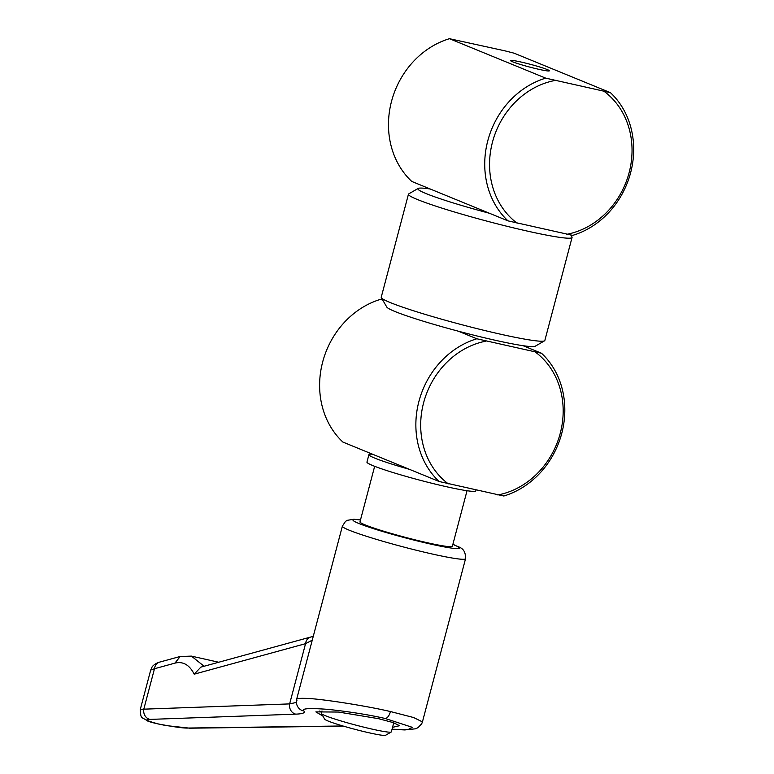 <?xml version="1.0" encoding="UTF-8"?>
<svg xmlns="http://www.w3.org/2000/svg" width="774" height="774" viewBox="0 0 774 774"><rect width="100%" height="100%" fill="white"/><g stroke="black" fill="none" stroke-linecap="round" stroke-linejoin="round"><path stroke-width="1.16" d="M538.81 69.312A20.105 1.422 -165.2 0 1 510.492 60.536A20.105 1.422 -165.2 0 1 530.296 64.3A20.105 1.422 -165.2 0 1 549.376 70.811A20.105 1.422 -165.2 0 1 538.81 69.312M504.987 50.852L514.159 53.203L610.415 92.648L545.709 78.145L449.452 38.7L504.987 50.852M449.452 38.7A83.002 72.95 -67.7 0 0 391.538 101.317A83.002 72.95 -67.7 0 0 411.739 181.426L507.996 220.871L572.702 235.373A83.002 72.95 112.3 0 0 630.616 172.757A83.002 72.95 112.3 0 0 610.415 92.648M604.426 91.593A79.403 69.776 -67.7 0 1 629.107 172.718A79.403 69.776 -67.7 0 1 566.713 234.328M545.709 78.145A83.002 72.95 112.3 0 0 487.794 140.752A83.002 72.95 112.3 0 0 507.996 220.871M517.167 223.222A79.403 69.776 -67.7 0 1 492.487 142.097A79.403 69.776 -67.7 0 1 554.881 80.496M489.478 213.285A76.897 5.428 -165.2 0 1 418.163 188.44A76.897 5.428 -165.2 0 1 430.257 189.011M570.825 235.054L571.967 236.999A84.618 5.969 -165.2 0 1 572.063 237.463A84.618 5.969 -165.2 0 1 518.812 229.133A84.618 5.969 -165.2 0 1 408.449 194.235A84.618 5.969 -165.2 0 1 408.759 193.877L418.163 188.44M381.33 297.709L386.816 307.084A76.897 5.428 14.8 0 0 487.02 338.383A76.897 5.428 14.8 0 0 535.124 346.268L544.528 340.831A84.618 5.969 -165.2 0 1 491.596 332.152A84.618 5.969 -165.2 0 1 381.33 297.709A84.618 5.969 -165.2 0 1 381.234 297.245L408.449 194.235M572.063 237.463L544.848 340.473A84.618 5.969 -165.2 0 1 544.528 340.831M382.811 300.244L380.585 299.335A83.002 72.95 -67.7 0 0 322.681 361.942A83.002 72.95 -67.7 0 0 342.882 442.06L439.129 481.505L503.835 496.008A83.002 72.95 112.3 0 0 561.75 433.392A83.002 72.95 112.3 0 0 541.548 353.273L476.842 338.78L458.324 331.195M380.585 299.335L382.462 299.654M523.04 345.688L541.548 353.273M448.301 483.856A79.403 69.776 -67.7 0 1 423.62 402.732A79.403 69.776 -67.7 0 1 486.014 341.131M476.842 338.78A83.002 72.95 112.3 0 0 418.928 401.387A83.002 72.95 112.3 0 0 439.129 481.505M535.56 352.228A79.403 69.776 -67.7 0 1 560.241 433.353A79.403 69.776 -67.7 0 1 497.846 494.963M322.835 716.018L315.86 711.896L338.509 712.051L378.447 718.659L393.269 722.606L399.49 725.702L392.544 727.347M319.662 711.054L321.703 712.109M297.032 700.17C295.552 698.777 298.116 698.177 304.724 698.351C317.572 698.254 364.728 705.511 390.454 711.548L413.606 717.527L422.44 721.881L465.551 558.722A63.7 4.489 -165.2 0 1 417.873 550.633A63.7 4.489 -165.2 0 1 349.161 530.171A63.7 4.489 -165.2 0 1 342.369 526.175L345.465 521.434L347.216 520.331L353.892 519.248L360.491 519.934M296.606 699.406L296.616 699.377C295.939 702.773 296.674 705.724 298.832 708.22A8.678 8.562 -41.7 0 0 298.841 708.229A8.678 8.562 -41.7 0 0 303.901 710.967C305.44 712.806 302.731 713.86 295.774 714.141A8.678 7.701 -92.1 0 1 289.631 703.905L296.326 702.434M374.664 466.306L359.978 521.87A47.775 3.367 14.8 0 0 365.067 524.869A47.775 3.367 14.8 0 0 416.606 540.213A47.775 3.367 14.8 0 0 452.364 546.28L467.041 490.716M159.754 662.07A8.678 7.546 74.7 0 0 154.481 668.726L150.698 670.061L152.014 667.13C151.723 667.246 154.055 663.724 159.754 662.07L180.187 656.478L191.43 656.12L203.659 665.911M150.698 670.061L140.326 709.303M295.774 714.141L149.943 719.404C144.003 719.346 146.837 720.875 158.467 723.98C174.092 726.98 184.096 728.334 188.469 728.034A8.678 7.488 89.2 0 0 189.998 728.199L166.681 725.654C157.064 723.874 150.601 722.277 147.292 720.875C141.603 716.443 140.752 720.101 140.326 709.294L143.8 709.168L154.481 668.726L174.914 663.134C182.993 661.141 189.427 664.818 194.206 674.173L200.843 667.14L310.809 637.012A8.678 7.546 74.7 0 0 310.809 637.012A8.678 7.546 74.7 0 0 305.546 643.678L194.206 674.173M312.261 640.166L305.546 643.678L289.631 703.905L143.8 709.168A8.678 7.701 -92.1 0 0 149.943 719.404M189.998 728.199L343.511 726.147M372.507 454.203A56.299 3.967 14.8 0 0 368.927 454.648L366.953 462.097A56.299 3.967 14.8 0 0 446.25 486.672A56.299 3.967 14.8 0 0 475.826 490.861L476.039 490.068M368.927 454.648A56.299 3.967 14.8 0 0 409.504 469.363M391.218 732.02L385.578 735.281A31.56 2.225 -165.2 0 1 382.54 735.3A31.56 2.225 -165.2 0 1 349.016 727.724A31.56 2.225 -165.2 0 1 324.703 719.201L321.404 713.57A36.194 2.554 14.8 0 0 349.297 723.351A36.194 2.554 14.8 0 0 387.745 732.04A36.194 2.554 14.8 0 0 391.218 732.02A36.194 2.554 14.8 0 0 391.354 731.865L393.753 722.771M321.994 710.977L321.365 713.376A36.194 2.554 14.8 0 0 321.404 713.57M360.471 520.012A55.022 3.88 14.8 0 0 358.836 523.466A55.022 3.88 14.8 0 0 430.47 544.035A55.022 3.88 14.8 0 0 453.506 544.683A55.022 3.88 14.8 0 0 452.858 544.422M392.041 729.243L407.975 729.63L412.31 727.328L385.21 718.495C369.043 714.779 350.032 711.751 328.176 709.39C309.155 707.968 301.067 708.491 303.901 710.967M385.21 718.495A8.678 4.093 -77.4 0 0 390.454 711.548M188.469 728.034L342.921 725.973M180.187 656.478L174.914 663.134M452.877 544.345L454.59 545.022C458.672 547.518 465.764 547.16 465.551 558.722M296.616 699.377L342.369 526.175M191.43 656.12L218.732 662.244M310.819 637.012L313.296 636.228M392.021 729.321L404.841 729.94L415.512 728.798L418.028 727.666L421.743 723.709L422.44 721.881"/></g></svg>
